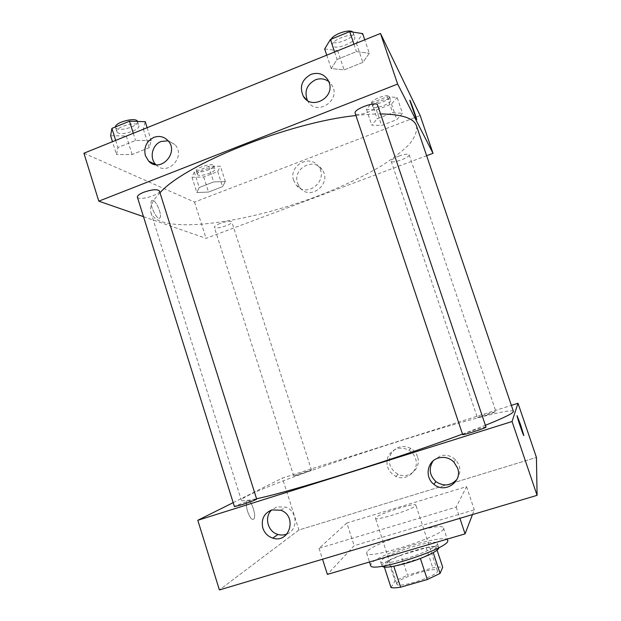 <?xml version="1.0" encoding="UTF-8"?>
<svg xmlns="http://www.w3.org/2000/svg" width="621" height="621" viewBox="0 0 621 621"><rect width="100%" height="100%" fill="white"/><g stroke="black" fill="none" stroke-linecap="round" stroke-linejoin="round"><path stroke-width="0.47" stroke-dasharray="3.1 2.33" d="M375.759 517.666L375.472 518.287C375.255 521.609 417.964 507.644 415.829 505.098C415.798 502.164 378.864 513.769 375.759 517.666M397.021 583.08L396.835 584.012C397.223 589.228 440.18 575.186 437.409 570.746C436.811 566.096 399.598 577.483 397.021 583.08M420.394 558.465L433.155 552.449L435.996 546.845C433.885 546.604 430.625 546.907 426.216 547.745L400.941 555.174L407.461 575.186L432.821 567.85C437.262 567.082 440.553 566.88 442.711 567.229M391.005 587.544L394.995 581.015L407.461 575.186M420.347 558.326L393.799 566.259M384.391 567.152L388.428 560.802L394.995 581.015M384.259 566.748C386.099 567.113 389.258 566.895 393.745 566.096M400.941 555.174L388.428 560.802M382.101 566.243L382.047 566.119C379.152 560.468 437.774 541.31 438.768 547.575L438.806 547.714M405.047 558.923C422.311 553.955 438.884 545.937 437.417 543.468C436.757 537.902 385.284 553.792 381.069 560.81L380.712 561.997C382.389 564 390.5 562.975 405.047 558.923M426.216 547.745L432.821 567.85M435.996 546.845L437.083 550.144M447.594 540.27C446.491 532.802 377.436 554.079 371.164 563.713L370.613 565.428M367.213 551.487L366.615 553.078C366.351 561.058 448.455 534.223 443.526 527.943C442.618 521.089 373.663 542.443 367.213 551.487M472.457 514.592L474.281 509.818L354.156 545.696L327.383 574.394M346.844 523.014L319.047 548.296L456.179 507.109L466.55 486.639L346.844 523.014L354.156 545.696M466.55 486.639L474.281 509.818M298.918 529.992L219.399 589.95L298.918 529.992L536.435 457.429L298.918 529.992L282.392 478.085L511.37 405.358M456.179 507.109L459.905 518.325M319.047 548.296L322.54 559.234M300.393 474.273L311.509 470.175C311.75 469.53 293.213 475.663 293.756 476.043L300.393 474.273M256.675 499.113C256.923 498.158 233.713 505.952 234.42 506.589M233.185 502.637L282.392 478.085M485.995 427.093C486.227 426.099 463.243 433.396 462.692 434.475L462.661 434.56M486.204 415.333L495.985 411.723C496.195 411.055 476.804 417.273 477.409 417.685L486.204 415.333M513.404 411.35C507.489 404.418 291.676 473.427 248.043 495.566C243.432 497.871 241.204 499.439 241.367 500.262C241.631 501.349 246.7 500.837 256.558 498.733M462.505 434.095L485.397 425.307M456.947 479.358C461.31 472.604 460.829 466.076 455.511 459.781C451.087 455.643 446.01 454.339 440.289 455.876L433.078 460.945M287.011 533.975C298.367 529.806 297.49 510.967 285.769 507.124L276.95 506.814L271.695 509.942M417.475 456.652C416.264 453.144 414.083 450.411 410.931 448.463C402.431 444.613 395.693 446.546 390.725 454.246C387.659 462.932 390.159 469.623 398.208 474.343C408.991 479.691 421.775 468.017 417.475 456.652M247.639 511.588C249.984 518.007 252.087 520.452 253.95 518.923C256.97 515.011 249.766 496.381 247.042 501.1C246.017 503.157 246.219 506.651 247.639 511.588M415.472 458.438C419.843 470.004 406.84 481.865 395.88 476.423C387.698 471.618 385.167 464.811 388.28 455.985C393.334 448.145 400.172 446.188 408.82 450.109C412.026 452.088 414.238 454.867 415.472 458.438M247.647 511.588C246.219 506.651 246.017 503.157 247.049 501.1C249.774 496.381 256.97 515.011 253.95 518.923C252.087 520.452 249.984 518.007 247.647 511.588M517.083 415.643L517.099 416.008C517.565 418.942 524.551 439.008 523.728 435.073M416.528 125.939C417.227 131.419 414.766 137.59 409.138 144.476C401.958 151.578 392.503 158.844 380.774 166.273C361.577 177.505 339.384 187.876 314.195 197.393C256.1 218.864 189.669 230.802 161.763 221.681C155.902 219.655 152.308 216.675 150.981 212.739C149.265 207.492 152.261 200.839 159.977 192.774M355.934 115.537C365.047 114.474 373.26 113.938 380.557 113.938M220.145 223.436C216.209 224.988 214.276 226.285 214.33 227.317C214.765 229.98 233.046 224.36 231.835 221.945L231.385 221.526C229.149 220.967 225.4 221.604 220.145 223.436M377.599 105.143C379.462 109.04 357.471 117.307 355.321 113.542L355.165 113.239M159.395 190.919C160.948 194.039 142.846 200.109 138.343 197.983L137.373 197.144M398.829 156.112C404.636 154.101 408.067 153.651 409.146 154.776C410.434 157.253 392.55 163.835 391.253 161.375L391.168 161.219C391.207 159.853 393.761 158.145 398.829 156.112M143.498 216.659L206.079 238.355L426.635 155.708M225.361 181.565L222.582 186.649L208.516 192.06L196.857 192.549L199.248 187.503L213.694 181.93L225.361 181.565L213.694 181.93L199.248 187.503L196.857 192.549L208.516 192.06L222.582 186.649L225.361 181.565L220.424 166.218L208.71 166.389L194.303 172.009L191.99 177.28L203.696 176.985L217.73 171.536L220.424 166.218M402.486 113.301L396.78 119.667L381.636 125.489L371.769 125.139L377.126 118.797L392.697 112.781L402.486 113.301L392.697 112.781L377.126 118.797L371.769 125.139L381.636 125.489L396.78 119.667L402.486 113.301L397.122 97.466L387.279 96.736L371.746 102.799L366.483 109.389L376.404 109.94L391.509 104.072L397.122 97.466M369.301 53.29L362.85 62.418L344.127 69.894L331.203 68.558L337.079 59.445L356.47 51.652L369.301 53.29L356.47 51.652L337.079 59.445L331.203 68.558L344.127 69.894L362.85 62.418L369.301 53.29L364.752 39.822M83.92 153.224L194.528 202.066L420.169 115.529M116.507 154.559L117.912 147.55L135.549 140.462L151.229 140.649L149.211 147.705L132.126 154.528L116.507 154.559L132.126 154.528L149.211 147.705L151.229 140.649L135.549 140.462L117.912 147.55L116.507 154.559L112.486 141.689M307.403 100.447L307.822 101.207C316.198 116.546 341.224 100.773 332.243 85.682L328.765 81.576M155.941 164.689L156.034 164.782C167.29 177.024 186.626 156.29 174.819 144.514L168.081 140.773M297.614 183.288L299.99 187.651C310.259 201.499 332.716 183.234 322.035 169.595C313.636 156.733 292.111 168.912 297.614 183.288M194.528 202.066L206.079 238.355M153.007 200.273L151.532 200.676C148.869 204.208 157.827 222.07 160.024 217.699C162.112 215.076 156.601 201.351 153.007 200.273C156.601 201.351 162.12 215.076 160.032 217.699C157.835 222.07 148.877 204.208 151.54 200.676L153.007 200.265M293.679 180.486C288.09 165.869 309.957 153.48 318.488 166.552C329.332 180.408 306.526 198.984 296.093 184.918L293.679 180.486M409.852 100.323L416.652 119.69M197.967 174.959L197.424 174.385C195.957 171.342 214.33 165.807 214.882 169.114C216.186 171.745 201.088 176.969 197.967 174.959M208.71 166.389L213.694 181.93M194.303 172.009L199.248 187.503M191.99 177.28L196.857 192.549M203.696 176.985L208.516 192.06M217.73 171.536L222.582 186.649M196.888 171.567L196.337 170.985C194.862 167.903 213.228 162.376 213.787 165.722C215.107 168.392 200.009 173.608 196.888 171.567M372.926 106.882L372.833 106.688C371.218 103.482 389.996 96.589 390.679 100.144C392.185 103.265 374.44 109.987 372.926 106.882M387.279 96.736L392.697 112.781M371.746 102.799L377.126 118.797M366.483 109.389L371.769 125.139M376.404 109.94L381.636 125.489M391.509 104.072L396.78 119.667M371.754 103.381L371.661 103.187C370.023 99.942 388.8 93.034 389.499 96.635C391.013 99.802 373.283 106.525 371.754 103.381M110.616 135.727L126.296 135.991L143.335 129.106L145.236 121.7M117.889 132.785L116.849 131.691C114.761 127.002 137.901 120.738 138.809 125.721C140.618 129.649 122.624 135.727 117.889 132.785M147.13 127.701L151.229 140.649M133.29 133.29L135.549 140.462M115.669 140.4L117.912 147.55M126.296 135.991L132.126 154.528M143.335 129.106L149.211 147.705M137.466 121.46L137.489 121.537C139.314 125.52 121.328 131.598 116.577 128.601L115.467 126.917M324.667 48.981L337.677 50.627L356.345 43.09L362.648 33.588M332.646 45.752L332.46 45.372C330.077 40.311 353.504 31.632 354.7 37.151C356.896 42.042 335.115 50.511 332.646 45.752M353.954 44.184L356.47 51.652M334.595 52.009L337.079 59.445M326.739 55.176L331.203 68.558M337.677 50.627L344.127 69.894M356.345 43.09L362.85 62.418M352.782 32.09L353.233 32.789C355.453 37.741 333.687 46.226 331.187 41.405L331.311 39.115M437.409 570.746L415.829 505.098M396.835 584.012L375.472 518.287M380.712 561.997L382.047 566.119M437.417 543.468L438.768 547.575M366.615 553.078L369.503 562.005M443.526 527.943L447.221 539.129M453.866 462.024L455.511 459.781M280.77 510.237L285.769 507.124M410.931 448.463L408.82 450.109M398.208 474.343L395.88 476.423M150.981 212.739L241.367 500.262M311.509 470.175L231.835 221.945M293.756 476.043L214.33 227.317M391.168 161.219L477.409 417.685M409.146 154.776L495.985 411.723M306.696 99.958L307.822 101.207M328.16 80.303L332.243 85.682M167.81 140.47L174.819 144.514M322.035 169.595L318.488 166.552M299.99 187.651L296.093 184.918M196.337 170.985L197.424 174.385M213.787 165.722L214.882 169.114M371.661 103.187L372.833 106.688M389.499 96.635L390.679 100.144M115.529 127.491L116.849 131.691M137.489 121.537L138.809 125.721M331.001 41.017L332.46 45.372M353.233 32.789L354.7 37.151"/><path stroke-width="0.93" d="M437.083 550.144L442.711 567.229L440.056 573.431L427.302 579.54L400.607 587.202C396.089 587.916 392.883 588.033 391.005 587.544L384.391 567.152M393.799 566.259L400.607 587.202M420.394 558.465L427.302 579.54M438.806 547.714C439.769 550.385 423.382 558.31 406.437 563.169C392.231 567.113 384.12 568.145 382.101 566.243M433.225 552.651L440.056 573.431M369.503 562.005L370.613 565.428C370.558 574.091 452.748 547.225 447.594 540.27L447.221 539.129M322.54 559.234L327.383 574.394L465.067 533.874L472.457 514.592M197.796 520.297L219.399 589.95L537.08 495.341L536.435 457.429L537.08 495.341L512.053 421.527L197.796 520.297L233.185 502.637M459.905 518.325L465.067 533.874M242.074 504.656C250.628 501.877 255.495 500.029 256.675 499.113L159.395 190.919C157.346 188.986 152.176 189.413 143.87 192.2C139.368 194.047 137.202 195.693 137.373 197.144L234.42 506.589L242.074 504.656M511.37 405.358L518.007 403.254L512.053 421.527M462.661 434.56C462.303 435.632 486.903 427.76 485.995 427.093L377.599 105.143C376.753 100.672 353.124 109.218 355.165 113.239L462.661 434.56M256.558 498.733C289.006 492.243 399.365 457.793 462.505 434.095M485.397 425.307C504.694 417.514 514.025 412.864 513.404 411.35L416.528 125.939C414.013 118.254 402.02 114.256 380.557 113.938M457.592 468.094C462.862 481.756 444.815 494.005 433.885 484.302C424.407 477.293 427.155 461.015 438.325 458.026C444.17 456.458 449.348 457.793 453.866 462.024L457.592 468.094M262.854 528.122C260.967 519.358 263.941 513.288 271.788 509.911L280.77 510.237C297.614 515.896 289.603 543.903 272.829 538.112C267.923 536.474 264.6 533.144 262.854 528.122M219.399 589.95L537.08 495.341M433.078 460.945C428.498 468.451 429.453 475.344 435.926 481.617C443.697 486.685 450.699 485.933 456.947 479.358M271.695 509.942C263.917 516.889 267.729 531.848 277.975 534.456C281.072 535.341 284.084 535.178 287.011 533.975M518.007 403.254L536.435 457.429M523.736 435.073L520.561 424.756L523.736 435.073C524.551 439.008 517.565 418.942 517.099 416.008L520.569 424.756L517.083 415.643M159.977 192.774C184.701 164.394 289.06 122.321 355.934 115.537M98.793 201.165L397.642 84.06L380.487 33.472L83.92 153.224L98.793 201.165L143.498 216.659M426.635 155.708L433.016 153.317L397.642 84.06M329.13 82.546C335.068 98.025 311.02 110.561 303.273 96.162C299.275 86.793 301.853 79.527 311.005 74.357C318.34 72.013 324.061 74 328.16 80.303L329.13 82.546M145.368 155.654C143.598 147.348 146.424 141.262 153.837 137.396C159.17 135.518 163.828 136.542 167.81 140.47C179.826 152.456 160.14 173.608 148.683 161.142L145.368 155.654M433.016 153.317L420.169 115.529L380.487 33.472M328.765 81.576C324.721 78.642 320.273 78.06 315.406 79.837C306.774 84.572 304.104 91.45 307.403 100.447M168.081 140.773L161.095 141.487C152.098 144.709 149.094 158.246 155.941 164.689M416.443 119.387L409.868 100.594C409.185 97.272 416.272 116.95 416.644 119.418L416.443 119.387M416.652 119.69L416.644 119.418C416.334 117.291 410.116 99.779 409.852 100.323M147.13 127.701L145.236 121.7L129.486 121.211L111.904 128.368L110.616 135.727L112.486 141.689M129.486 121.211L133.29 133.29M111.904 128.368L115.669 140.4M115.467 126.917C115.32 122.065 136.426 116.864 137.466 121.46M364.752 39.822L362.648 33.588L349.732 31.624L330.403 39.488L324.667 48.981L326.739 55.176M349.732 31.624L353.954 44.184M330.403 39.488L334.595 52.009M331.311 39.115C333.578 34.039 350.034 28.659 352.782 32.09M433.885 484.302L435.926 481.617M272.829 538.112L277.975 534.456M303.273 96.162L306.696 99.958M148.683 161.142L155.809 164.674"/></g></svg>
